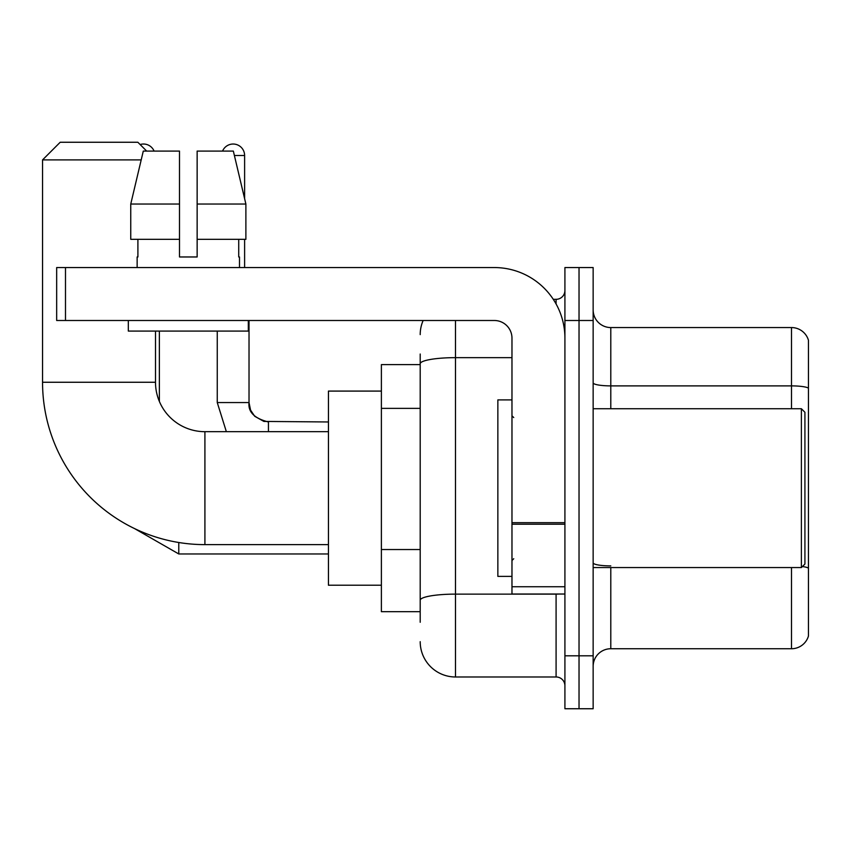<?xml version="1.0" encoding="UTF-8"?>
<svg xmlns="http://www.w3.org/2000/svg" width="851" height="851" viewBox="0 0 851 851"><rect width="100%" height="100%" fill="white"/><g stroke="black" fill="none" stroke-linecap="round" stroke-linejoin="round"><path stroke-width="1.28" d="M420.203 622.272L420.203 363.781L420.203 364.611L381.386 364.611L381.386 611.678L420.203 611.678M564.915 655.802L564.915 708.745L579.031 708.745L579.031 655.802L579.031 708.745L593.147 708.745L593.147 655.802L579.031 655.802L579.031 320.497L579.031 655.802L564.915 655.802L564.915 320.497L579.031 320.497L579.031 267.554L579.031 320.497L593.147 320.497L593.147 655.802M593.147 320.497L593.147 267.554L564.915 267.554L564.915 320.497M455.498 320.497L455.498 676.981L556.086 676.981L556.086 594.03M553.278 299.318L556.086 299.318A8.818 8.818 0 0 0 564.915 290.499M420.203 606.391L420.203 600.253A35.295 6.127 180 0 1 455.498 594.126L556.086 594.126A8.818 1.532 0 0 0 559.16 594.03M511.972 357.654L455.498 357.654A35.295 6.127 180 0 0 420.203 363.781L420.203 354.027M564.915 685.8A8.818 8.818 0 0 0 556.086 676.981M420.203 334.613A35.295 35.295 0 0 1 423.149 320.497M455.498 676.981A35.295 35.295 0 0 1 420.203 641.686M593.147 666.386A17.648 17.648 0 0 1 610.795 648.739L791.504 648.739L791.504 567.564M808.45 340.262A17.648 17.648 0 0 0 791.504 327.561A17.648 17.648 0 0 1 808.45 340.262L808.45 636.037A17.648 17.648 0 0 1 791.504 648.739M808.45 388.099A17.648 3.064 180 0 0 791.504 385.886L791.504 327.561L610.795 327.561A17.648 17.648 0 0 1 593.147 309.913A17.648 17.648 0 0 0 610.795 327.561L610.795 408.735M808.45 388.343L808.45 568.096A17.648 3.064 180 0 0 802.408 566.543M197.145 256.97L179.497 256.97L197.145 256.97L179.497 256.97L197.145 256.97L197.145 151.084L233.344 151.084L245.886 204.027L245.886 239.322L197.145 239.322M222.558 151.084A11.467 11.467 0 0 1 244.609 155.499L244.609 198.655L245.886 204.027L197.145 204.027M328.443 544.619L204.91 544.619A162.36 162.36 0 0 1 42.55 382.259L42.55 159.903L60.198 142.255L137.851 142.255L146.67 151.084M204.91 544.619L204.91 431.68A49.411 49.411 0 0 1 155.499 382.259L155.499 331.082M141.192 159.903L42.55 159.903M381.386 391.088L328.443 391.088L328.443 585.211L381.386 585.211M140.117 144.532A11.467 11.467 0 0 1 154.084 151.084M159.371 401.459L159.371 331.082M244.609 239.322L244.609 267.554M564.915 594.03L511.972 594.03L511.972 522.674L564.915 522.674M564.915 338.145A70.59 70.59 0 0 0 494.325 267.554L65.495 267.554L65.495 320.497L494.325 320.497A17.648 17.648 0 0 1 511.972 338.145L511.972 522.674M65.495 320.497L56.666 320.497L56.666 267.554L65.495 267.554M179.497 204.027L179.497 239.322L179.497 204.027L130.756 204.027L143.287 151.084L179.497 151.084L179.497 256.97M137.139 256.97L137.905 256.97L137.139 256.97L137.139 267.554M239.493 256.97L238.727 256.97L239.493 256.97L239.493 267.554M238.727 239.322L238.727 256.97M137.905 256.97L137.905 239.322M128.32 320.497L128.32 331.082L248.322 331.082L248.322 320.497M179.497 239.322L130.756 239.322L130.756 204.027L143.287 151.084M245.886 204.027L233.344 151.084M801.387 408.735L804.918 412.267L804.918 564.032L801.387 567.564L801.387 408.735L593.147 408.735M511.972 399.906L497.856 399.906L497.856 576.382L511.972 576.382M420.203 408.363L381.386 408.363M420.203 549.544L381.386 549.544M556.086 303.967L556.086 299.318M610.795 567.564L610.795 648.739M791.504 408.735L791.504 385.886L610.795 385.886A17.648 3.064 0 0 1 593.147 382.822M610.795 565.894A17.648 3.064 -0 0 1 593.147 562.83M42.55 382.259L155.499 382.259M134.596 528.609L178.784 553.969L134.596 528.609L178.784 553.969L134.596 528.609L178.784 553.969L134.596 528.609L178.784 553.969L134.596 528.609L178.784 553.969L134.596 528.609L178.784 553.969L134.596 528.609L178.784 553.969L178.784 542.502M217.26 331.082L217.26 402.555L226.355 431.68L217.26 402.555L226.355 431.68L217.26 402.555L226.355 431.68L217.26 402.555L226.355 431.68L217.26 402.555L226.355 431.68L217.26 402.555L226.355 431.68L217.26 402.555L248.992 402.555M234.397 155.499L244.609 155.499M249.024 320.497L249.024 402.555C247.96 411.969 254.428 418.447 268.437 421.968C254.428 418.447 247.96 411.969 249.024 402.555C247.96 411.969 254.428 418.447 268.437 421.968C254.428 418.447 247.96 411.969 249.024 402.555C247.96 411.969 254.428 418.447 268.437 421.968C254.428 418.447 247.96 411.969 249.024 402.555C247.96 411.969 254.428 418.447 268.437 421.968C254.428 418.447 247.96 411.969 249.024 402.555C247.96 411.969 254.428 418.447 268.437 421.968C254.428 418.447 247.96 411.969 249.024 402.555C247.96 411.969 254.428 418.447 268.437 421.968L268.437 431.68M564.915 524.205L511.972 524.205M511.972 586.743L564.915 586.743M328.443 431.68L204.91 431.68M328.443 553.969L178.784 553.969M249.024 402.555L250.566 410.129L254.715 416.288L263.895 421.426L328.443 421.968M593.147 567.564L801.387 567.564M513.738 417.554L511.972 415.799M513.738 558.735L511.972 560.501"/></g></svg>
